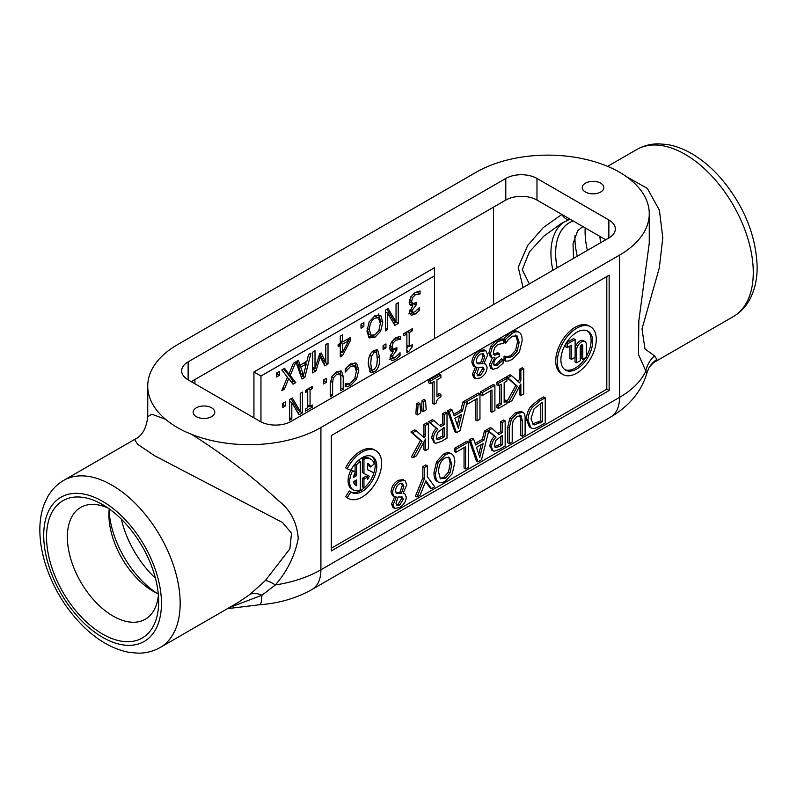 <?xml version="1.0" encoding="UTF-8"?>
<svg xmlns="http://www.w3.org/2000/svg" width="797" height="797" viewBox="0 0 797 797"><rect width="100%" height="100%" fill="white"/><g stroke="black" fill="none" stroke-linecap="round" stroke-linejoin="round"><path stroke-width="1.2" d="M585.397 192.007A10.809 6.237 180 0 1 582.238 187.594A10.809 6.237 180 0 1 593.038 181.357A10.809 6.237 180 0 1 603.847 187.594A10.809 6.237 180 0 1 597.172 193.362A10.809 6.237 180 0 1 585.397 192.007M196.321 416.642A10.809 6.237 180 0 1 193.153 412.228A10.809 6.237 180 0 1 203.962 405.992A10.809 6.237 180 0 1 214.762 412.228A10.809 6.237 180 0 1 208.097 417.997A10.809 6.237 180 0 1 196.321 416.642M656.887 359.447A26.46 25.424 29.4 0 0 648.997 367.815C651.846 364.119 653.958 362.057 655.323 361.639L656.887 359.447L654.556 355.87L644.972 348.956L642.013 328.882L659.308 267.951L662.785 237.875L659.428 210.249L647.343 188.411L626.472 176.675M147.734 416.552L147.734 386.117A101.448 58.57 0 0 1 177.452 344.702L476.078 172.291A101.448 58.57 0 0 1 605.361 165.467C615.673 169.512 624.34 174.513 631.363 180.481A101.448 58.57 0 0 1 649.266 213.706A101.448 58.57 0 0 1 619.548 255.12L320.912 427.531L320.912 569.785A101.448 58.57 180 0 1 275.334 584.968C287.149 571.419 294.79 555.927 298.257 538.473C296.982 522.443 290.407 509.871 278.552 500.755C252.998 476.995 224.027 454.858 191.639 434.355C181.317 430.31 172.65 425.309 165.637 419.342L151.819 414.191L147.734 416.711C146.389 428.547 142.005 436.128 134.583 439.456L137.592 444.278L154.738 455.804L282.467 522.483L291.523 533.203L289.859 548.884L265.311 580.605A26.46 7.133 -135.9 0 1 275.334 584.968L261.924 595.249A26.46 14.436 50.3 0 0 250.089 594.313L238.074 602.532M649.266 243.195L638.825 320.832L638.527 354.545L645.839 371.063A26.46 25.494 138.2 0 1 654.556 355.87M648.907 367.985L647.025 372.578C641.844 390.928 629.71 405.763 610.641 417.06A43.008 24.827 60 0 0 619.548 397.374A101.448 58.57 180 0 0 645.839 371.063L646.756 373.076M229.197 607.653L261.924 595.249A43.008 4.483 85.7 0 1 259.832 604.724A43.008 4.483 85.7 0 1 259.772 604.724M265.311 580.605L250.089 594.313M191.639 434.355A101.448 58.57 0 0 0 320.912 427.531M158.653 601.705A79.282 45.778 60 0 1 102.594 634.073A79.282 45.778 60 0 1 46.535 536.969A79.282 45.778 60 0 1 102.594 504.601A79.282 45.778 60 0 1 158.653 601.705M587.419 250.348A72.836 42.052 60 0 1 585.177 227.892M156.62 593.078A72.836 42.052 60 0 1 109.05 510.678M529.328 283.891L522.264 269.725L529.387 251.952L543.823 236.151L561.098 223.638L570.104 219.185M569.676 219.364A13.788 5.997 -112.9 0 1 569.586 219.404A13.788 5.997 -112.9 0 1 561.706 214.542L543.335 227.514L527.744 245.356L518.209 267.184L523.071 287.508M253.934 417.857L253.934 371.98L434.524 267.722L434.524 338.625M600.669 242.696A62.525 36.094 60 0 1 599.872 236.38M158.384 595.229A64.567 37.28 60 0 1 146.09 618.751A64.567 37.28 60 0 1 80.726 581.969A64.567 37.28 60 0 1 81.553 506.962A64.567 37.28 60 0 1 108.063 508.078M158.264 593.845A62.525 36.094 60 0 1 153.124 591.215A62.525 36.094 60 0 1 108.91 514.643A62.525 36.094 60 0 1 109.209 508.875M260.021 421.364L188.132 379.86A22.057 12.732 180 0 1 181.666 370.854A22.057 12.732 180 0 1 188.132 361.858L505.786 178.458A22.057 12.732 180 0 1 536.979 178.458L608.868 219.962A22.057 12.732 180 0 1 615.324 228.968A22.057 12.732 180 0 1 608.868 237.964L291.214 421.364A22.057 12.732 180 0 1 260.021 421.364M147.734 386.117A101.448 58.57 0 0 0 165.637 419.342M350.929 470.19A20.672 11.935 -60 0 1 372.468 456.671A20.672 11.935 -60 0 1 372.468 480.551A20.672 11.935 -60 0 1 351.786 492.486A20.672 11.935 -60 0 1 350.929 491.898L347.193 497.667A27.566 15.92 120 0 0 348.339 498.454A27.566 15.92 120 0 0 375.905 482.534A27.566 15.92 120 0 0 375.905 450.703A27.566 15.92 120 0 0 347.193 468.736L350.929 470.19M348.339 498.454L346.785 497.547A27.566 15.92 -60 0 1 345.629 496.77L349.365 490.992L350.929 491.898M351.039 491.978A20.672 11.935 120 0 0 368.164 483.709M373.056 475.251A20.672 11.935 120 0 0 371.651 456.273M375.905 450.703L374.351 449.807A27.566 15.92 -60 0 0 345.629 467.829L347.193 468.736M345.629 496.77L347.193 497.667M363.95 487.784L362.396 486.887L362.396 478.25L366.052 476.138L367.606 477.044L363.95 479.146L363.95 487.784A17.664 10.192 120 0 0 373.833 472.83L367.606 469.722L367.606 463.416A12.493 7.213 -60 0 1 368.373 463.764A12.493 7.213 -60 0 1 370.655 467.012L374.192 463.884A17.664 10.192 120 0 0 370.954 459.281A17.664 10.192 120 0 0 363.95 459.261L363.95 473.528L369.37 476.227A12.493 7.213 -60 0 1 367.606 479.405L367.606 477.044M362.396 478.25L363.95 479.146M367.108 476.755A12.493 7.213 120 0 0 367.766 475.43M363.95 459.261L362.396 458.355L362.396 472.621L363.95 473.528M362.396 458.355A17.664 10.192 -60 0 1 369.4 458.385L370.954 459.281M367.606 463.455A12.493 7.213 120 0 1 369.101 466.115L370.655 467.012M367.606 469.602L373.833 472.83M355.203 484.905L356.648 485.742A12.493 7.213 -60 0 1 355.88 485.393A12.493 7.213 -60 0 1 353.479 481.677L356.648 479.854L356.648 485.742M355.083 484.805L355.083 480.75M351.049 469.961L352.563 470.828A17.664 10.192 120 0 0 353.3 489.876L351.736 488.969A17.664 10.192 -60 0 1 350.879 470.17M353.3 489.876A17.664 10.192 120 0 0 360.294 489.896L360.294 461.373A17.664 10.192 120 0 0 356.648 464.79L356.648 475.63L353.479 477.453A12.493 7.213 -60 0 1 355.362 471.934L352.563 470.828M351.049 469.951L355.362 471.934M353.968 475.381L355.083 474.733L356.648 475.63M355.083 474.733L355.083 472.491M355.083 471.774L355.083 463.884L356.648 464.79M355.083 463.884A17.664 10.192 -60 0 1 358.74 460.467L360.294 461.373M606.806 276.549L606.806 389.185L331.323 548.226M563.001 374.52L561.437 373.624A27.566 15.92 -60 0 1 555.728 361.001A27.566 15.92 -60 0 1 567.763 333.256A27.566 15.92 -60 0 1 589.003 325.873L590.567 326.77A27.566 15.92 120 0 0 569.327 334.162A27.566 15.92 120 0 0 557.292 361.898A27.566 15.92 120 0 0 563.001 374.52A27.566 15.92 120 0 0 590.567 358.6A27.566 15.92 120 0 0 590.567 326.77M417.439 414.868L415.885 413.962L416.512 403.79L418.445 402.674L420.009 403.581L418.076 404.687L417.439 414.868L420.637 413.015L420.009 403.581M436.935 394.943L439.336 393.559L440.9 394.455L436.935 396.747L436.935 379.85L440.9 377.559L440.9 374.988L430.25 381.135L430.25 383.706L434.126 381.474L434.126 404.189L436.387 402.883C436.487 400.293 437.991 398.251 440.9 396.767L440.9 394.455M434.126 404.189L432.562 403.292L432.562 382.371M430.25 383.706L428.686 382.809L428.686 380.239L439.336 374.082L440.9 374.988M493.403 364.916L496.063 364.159L501.532 358.799L503.086 359.696L497.617 365.056L494.618 365.684M491.231 368.433L489.288 364.906L492.377 357.823M493.144 354.406L497.667 352.682L499.231 353.589L494.698 355.303L493.393 352.404L494.598 347.781L497.906 344.463L503.694 343.328L503.694 339.761L502.13 338.855L496.162 340.747L490.793 346.177L488.86 352.971L490.265 356.687L491.938 357.654L494.877 357.594L490.842 365.803L492.795 369.34L497.388 368.114L503.086 363.273L503.086 359.696M422.828 436.617L423.934 434.564L423.934 424.492L426.833 422.818L428.387 423.715L425.488 425.389L425.488 435.461L424.213 437.852L416.233 430.729L412.467 432.91L422.041 441.339L412.995 457.817L416.532 455.764L425.488 439.017L425.488 450.604L428.387 448.93L428.387 423.715M425.488 450.604L423.934 449.697L423.934 441.937M412.995 457.817L411.441 456.91L420.477 440.432L410.903 432.004L414.679 429.832L416.233 430.729M439.555 425.498L442.564 423.765L442.564 413.733L445.463 412.059L447.017 412.956L444.118 414.639L444.118 424.662L440.791 426.584L433.897 420.537L430.121 422.719L437.892 429.204C434.993 432.104 433.478 435.441 433.359 439.207L434.903 442.963L435.839 443.301L441.399 441.418L447.017 438.171L447.017 412.956M434.275 442.395L431.805 438.31C431.924 434.534 433.429 431.197 436.328 428.298L428.567 421.812L432.333 419.64L433.897 420.537M491.998 412.208L494.897 410.525L494.897 385.32L493.333 384.423L480.691 391.725L480.691 394.704L482.245 395.601L491.998 389.972L491.998 412.208L490.434 411.302L490.434 390.879M518.199 381.564L519.295 379.502L519.295 369.429L522.194 367.756L523.749 368.662L520.849 370.336L520.849 380.408L519.574 382.799L511.594 375.676L507.828 377.848L517.402 386.276L508.356 402.754L511.903 400.712L520.849 383.965L520.849 395.541L523.749 393.867L523.749 368.662M520.849 395.541L519.295 394.645L519.295 386.874M506.942 401.588L515.838 385.379L506.274 376.951L510.04 374.779L511.594 375.676M417.05 496.979L415.486 496.083L422.868 477.762L422.868 466.614L425.767 464.94L427.331 465.837L424.432 467.51L424.432 478.668L417.05 496.979L420.129 495.206L425.857 480.8L431.486 488.641L434.704 486.788L427.331 476.646L427.331 465.837M431.486 488.641L429.932 487.744L425.538 481.617M436.577 481.019L438.489 482.145L436.577 481.019C434.883 479.744 434.006 477.005 433.957 472.81L436.577 461.593L443.62 454.101C446.579 452.397 448.93 452.188 450.664 453.463M509.841 418.196L511.405 419.092L509.313 427.979L509.313 443.71L507.759 442.813L507.759 427.082L509.841 418.196L515.669 412.507L521.537 411.521M509.313 443.71L512.212 442.036L512.212 426.226L513.158 420.677L517.223 416.263L521.278 415.984L522.214 420.537L522.214 436.268L520.65 435.361L520.65 419.63L519.714 415.088M522.214 436.268L525.113 434.594L525.113 418.863C525.183 415.327 524.486 413.175 523.031 412.388L521.467 411.481L523.031 412.388L517.223 413.404L511.405 419.092M530.951 427.83L529.397 426.933L526.438 419.401C526.568 414.54 528.052 410.156 530.902 406.261L538.633 399.775L543.654 396.876L545.218 397.773L540.187 400.682L532.456 407.167C529.616 411.063 528.132 415.436 528.003 420.298L530.951 427.83L532.426 428.368C533.801 428.866 536.411 428.029 540.236 425.857L545.218 422.988L545.218 397.773M477.951 461.822L476.387 460.925L469.025 439.964L472.093 438.191L473.647 439.097L470.589 440.861L477.951 461.822L481.518 459.759L488.7 431.028L496.033 437.145C493.124 440.044 491.619 443.381 491.5 447.157L493.034 450.913L493.981 451.241L499.53 449.359L505.159 446.111L505.159 420.906L502.259 422.579L502.259 432.612L498.932 434.524L492.028 428.477L485.941 431.994L483.958 440.183L475.63 444.995L473.647 439.097M475.122 443.491L482.404 439.286L484.387 431.097L490.474 427.581L492.028 428.477M497.687 433.438L500.695 431.705L500.695 421.673L503.594 419.999L505.159 420.906M492.416 450.335L489.936 446.25C490.055 442.484 491.57 439.147 494.469 436.238L488.621 431.356M465.617 468.945L468.516 467.261L468.516 442.056L466.962 441.159L454.31 448.462L454.31 451.441L455.864 452.337L465.617 446.718L465.617 468.945L464.053 468.038L464.053 447.615M396.268 496.999L393.11 504.959L394.605 508.386L399.676 507.579C403.78 504.89 405.972 501.413 406.261 497.139L404.866 493.901L403.093 493.293L406.789 484.666L404.916 480.372L399.676 481.229C395.272 484.148 392.901 488.053 392.562 492.935L394.027 496.521L392.463 495.624L391.008 492.038C391.347 487.156 393.718 483.251 398.121 480.332L403.521 479.565M394.605 508.386L393.041 507.49L391.556 504.053L394.884 496.192M504.162 400.801L505.388 400.094L506.942 401.001L504.162 402.605L504.162 382.54L506.942 380.936L506.942 378.366L498.484 383.247L498.484 385.818L501.263 384.214L501.263 404.278L498.484 405.882L498.484 408.453L506.942 403.571L506.942 401.001M498.484 408.453L496.93 407.556L496.93 404.986L499.709 403.382L499.709 385.12M498.484 385.818L496.93 384.921L496.93 382.341L505.388 377.459L506.942 378.366M456.452 432.721L454.888 431.825L447.535 410.863L450.594 409.1L452.148 409.997L449.09 411.76L456.452 432.721L460.028 430.659L467.311 401.489L467.311 404.228L477.064 398.6L477.064 420.826L479.963 419.152L479.963 393.937L464.452 402.893L462.469 411.093L454.131 415.904L452.148 409.997M453.623 414.39L460.905 410.186L462.888 401.997L478.409 393.041L479.963 393.937M477.064 420.826L475.5 419.929L475.5 399.496M504.043 356.219L505.597 357.126L505.597 361.171L504.043 360.264L504.043 356.219L506.733 356.777L510.797 355.631L515.629 350.242L517.572 341.505L515.559 335.049M505.597 343.348L504.043 342.451L504.043 338.446L510.837 332.359C513.716 330.695 516.058 330.446 517.861 331.612L519.415 332.518C517.622 331.343 515.28 331.592 512.391 333.256L505.597 339.353L505.597 343.348L508.127 339.871L512.361 336.185L517.114 335.945L519.136 342.401L517.193 351.148L512.361 356.528L508.287 357.674L505.597 357.126M477.124 367.297L473.966 375.257L475.46 378.695L480.531 377.888C484.636 375.198 486.828 371.721 487.106 367.447L485.722 364.209L483.948 363.601L487.644 354.964L485.772 350.68L480.531 351.537C476.128 354.456 473.757 358.361 473.418 363.243L474.882 366.829L473.318 365.923L471.854 362.336C472.203 357.454 474.574 353.559 478.967 350.63L484.377 349.873M475.46 378.695L473.896 377.788L472.402 374.361L475.729 366.5M422.958 411.68L421.404 410.774L422.041 400.602L423.964 399.486L425.528 400.393L423.596 401.499L422.958 411.68L426.166 409.827L425.528 400.393M565.611 344.045L565.611 346.765L567.175 347.661L571.499 345.161L571.499 359.347L569.945 358.441L569.945 346.067M565.99 343.427L567.175 344.105L567.175 347.661M566.408 342.75L573.571 338.615L575.125 339.512L567.175 344.105M571.499 359.347L575.125 357.255L575.125 339.512M560.899 359.816A22.465 12.971 -60 0 1 570.702 337.211A22.465 12.971 -60 0 1 588.017 331.193A22.465 12.971 -60 0 1 588.017 357.136A22.465 12.971 -60 0 1 565.551 370.107A22.465 12.971 -60 0 1 560.899 359.816M564.794 369.609A22.465 12.971 120 0 0 585.606 357.644M586.353 356.408A22.465 12.971 120 0 0 587.21 330.785M575.006 357.325L575.006 361.958L576.57 362.854L580.196 360.762L580.196 347.193A1.793 1.036 -60 0 1 580.973 345.39A1.793 1.036 -60 0 1 582.358 344.912A1.793 1.036 -60 0 1 582.727 345.729L582.727 359.298L581.172 358.401L581.172 345.201M582.727 359.298L586.353 357.205L586.353 344.712A6.924 3.995 120 0 0 584.918 341.544A6.924 3.995 120 0 0 579.588 343.397A6.924 3.995 120 0 0 576.57 350.361L576.57 362.854M575.125 348.169A6.924 3.995 -60 0 1 578.532 342.003A6.924 3.995 -60 0 1 583.364 340.648L584.918 341.544M422.041 400.602L423.596 401.499M476.835 373.564L479.007 367.268L483.231 367.387L484.178 369.529L480.551 375.387L477.811 375.825L476.835 373.564M477.154 375.128L478.987 374.48L482.613 368.632L482.285 367.078M476.427 361.18C476.556 358.042 477.911 355.671 480.491 354.067L483.371 353.748L484.686 356.917L482.195 363.751L477.323 363.641L476.427 361.18M476.765 363.063L480.631 362.854L483.131 356.02L482.504 353.479M480.631 362.854L482.195 363.751M477.433 363.123L478.987 364.03M474.882 366.829L477.293 367.397M505.597 361.171L508.506 360.961L512.341 359.397L519.435 351.826L522.165 340.658C522.115 336.404 521.208 333.684 519.415 332.518M504.272 356.09L505.826 356.986M515.629 350.242L517.193 351.148M504.043 338.446L505.597 339.353M506.942 335.338L508.506 336.244M454.928 418.305L461.672 414.41L458.305 428.218L454.928 418.305M457.269 425.18L459.6 415.606M447.535 410.863L449.09 411.76M460.905 410.186L462.469 411.093M462.888 401.997L464.452 402.893M466.713 403.88L467.311 404.228M496.93 404.986L498.484 405.882M499.709 403.382L501.263 404.278M496.93 382.341L498.484 383.247M395.979 503.266L398.151 496.959L402.385 497.079L403.322 499.231L399.695 505.079L396.956 505.527L395.979 503.266M396.298 504.83L398.131 504.182L401.758 498.324L401.429 496.78M395.571 490.872C395.701 487.744 397.055 485.373 399.636 483.759L402.515 483.44L403.83 486.608L401.339 493.443L396.468 493.333L395.571 490.872M395.91 492.755L399.775 492.546L402.276 485.712L401.648 483.181M399.775 492.546L401.339 493.443M396.577 492.825L398.141 493.722M394.027 496.521L396.438 497.089M454.31 448.462L455.864 449.359L455.864 452.337M468.516 442.056L455.864 449.359M476.427 447.396L483.161 443.511L479.804 457.319L476.427 447.396M478.768 454.27L481.099 444.706M469.025 439.964L470.589 440.861M482.404 439.286L483.958 440.183M484.387 431.097L485.941 431.994M495.067 447.207L495.903 447.695L494.529 445.144L495.764 440.462L502.259 435.411L502.259 444.885L499.37 446.549L495.435 447.525M494.349 446.798L500.695 443.989L500.695 436.308M500.695 443.989L502.259 444.885M500.695 431.705L502.259 432.612M500.695 421.673L502.259 422.579M494.469 436.238L496.033 437.145M531.021 418.594L534.07 408.791L542.309 402.355L542.309 421.762L534.329 424.851L533.143 424.462L531.021 418.594M532.436 423.894L540.755 420.856L540.755 403.252M540.755 420.856L542.309 421.762M532.775 423.954L534.329 424.851M530.902 406.261L532.456 407.167M520.81 415.596L520.252 415.396M438.549 471.963C438.739 465.139 440.94 460.447 445.164 457.906L449.478 457.388L451.799 464.312L450.006 472.97L445.164 478.379L440.333 478.549L438.549 471.963M440.133 478.359L443.6 477.483L448.452 472.063L450.235 463.416L448.651 457.06M440.861 478.947L440.333 478.549M452.218 454.37C450.484 453.094 448.143 453.304 445.184 454.997L438.141 462.499L435.521 473.707C435.57 477.901 436.437 480.641 438.141 481.926C439.824 483.161 442.176 482.942 445.184 481.268L452.208 473.807L454.818 462.569C454.798 458.395 453.931 455.665 452.218 454.37L450.265 453.204M422.868 477.762L424.432 478.668M422.868 466.614L424.432 467.51M519.295 379.502L520.849 380.408M519.295 369.429L520.849 370.336M506.942 401.937L508.356 402.754M515.838 385.379L517.402 386.276M506.274 376.951L507.828 377.848M480.691 391.725L482.245 392.622L482.245 395.601M494.897 385.32L482.245 392.622M436.925 439.267L437.772 439.755L436.387 437.194L437.623 432.522L444.118 427.461L444.118 436.945L441.239 438.609L437.304 439.575M436.208 438.848L442.564 436.039L442.564 428.368M442.564 436.039L444.118 436.945M442.564 423.765L444.118 424.662M442.564 413.733L444.118 414.639M436.328 428.298L437.892 429.204M428.567 421.812L430.121 422.719M423.934 434.564L425.488 435.461M423.934 424.492L425.488 425.389M420.477 440.432L422.041 441.339M410.903 432.004L412.467 432.91M499.191 361.549L500.755 362.456M501.353 358.899L502.907 359.796M490.623 368.194L492.795 369.34M490.384 356.747L491.719 357.524M503.694 339.761L497.726 341.644L492.347 347.084L490.424 353.868L491.938 357.654M494.319 365.434L494.967 365.813L493.821 363.741C493.991 360.852 495.465 358.59 498.255 356.946L499.231 356.389L499.231 353.589M428.686 380.239L430.25 381.135M416.512 403.79L418.076 404.687M609.147 390.53L331.323 550.926L331.323 435.59L609.147 275.194L609.147 390.53L606.806 389.185M295.916 361.828L290.208 375.477L295.747 382.61L293.017 384.194L288.743 378.555L284.38 389.175L281.809 390.66L287.418 377.22L281.809 369.947L284.539 368.373L288.903 374.112L293.346 363.293L298.427 360.364L300.051 365.215L306.895 361.26L308.519 354.526L310.94 353.141L304.892 377.34L301.953 379.033L295.896 361.818M284.38 389.175L282.805 388.269M288.743 378.555L287.229 377.678M295.747 382.61L293.406 381.265L291.592 382.311M290.208 375.477L287.876 374.122L293.406 381.265M288.903 374.112L286.561 372.767L283.632 368.901M306.237 363.99L300.708 367.188L303.478 375.327L306.237 363.99L304.205 362.814M303.478 375.327L301.136 373.982L298.367 365.833L299.742 365.036M300.708 367.188L298.367 365.833M300.051 365.215L297.709 363.86L296.843 361.27M304.892 377.34L302.551 375.985L301.166 376.782M306.118 361.708L305.64 363.641M302.81 374.949L302.551 375.985M361.001 328.195L361.001 324.23L363.88 322.566L363.88 326.531L361.001 328.195M363.88 326.531L361.001 325.495M361.539 323.921L361.539 325.176M368.573 333.774L371.352 335.447L368.573 333.774L367.108 328.364L369.449 329.709L370.914 335.119L374.879 334.979L378.864 330.536L380.328 323.423L378.426 317.734L374.879 318.162C371.412 320.255 369.599 324.1 369.449 329.709M378.426 317.734L374.341 316.11M373.066 335.696L368.403 337.161M380.667 331.223L374.899 337.35L369.111 337.888L366.959 331.144L369.111 321.928L374.899 315.771L380.677 315.253L382.819 321.988L380.667 331.223L378.993 330.257M378.336 313.908L380.478 320.643L380.328 323.223M419.581 310.282L414.908 314.257L411.122 315.263L409.528 312.364L412.836 305.61L410.425 305.659L409.18 302.561L410.764 296.982L415.177 292.519L420.079 290.965L420.079 293.904L415.327 294.83L412.607 297.56L411.621 301.356L412.697 303.737L416.413 302.322L416.413 304.623L411.969 310.661L412.916 312.364L415.088 311.747L419.581 307.343L419.581 310.282L417.927 309.326M409.827 310.402L410.575 311.019M410.286 310.91L412.916 312.364M413.215 303.777L411.67 304.932M416.413 304.623L414.36 303.438M409.279 300.001L410.076 302.272L412.697 303.737M412.607 297.56L410.973 296.614M419.899 294.003L417.568 292.648L414.829 292.728M420.079 293.904L417.568 292.648M417.738 291.383L417.738 292.549M412.836 305.61L410.505 304.265L409.459 304.504M413.374 312.394L408.781 313.908M289.61 420.258L289.61 399.546L292.28 398.002L300.22 411.272L300.22 393.419L302.442 392.134L302.442 412.846L299.054 414.799L291.832 402.575L291.832 418.973L289.61 420.258M291.832 418.973L289.61 417.688M291.832 402.575L289.61 401.289M302.442 412.846L300.1 411.491L297.869 412.786M300.22 411.272L297.879 409.927L291.144 398.659M323.472 383.955L323.472 380L326.352 378.336L326.352 382.291L323.472 383.955M326.352 382.291L323.472 381.255M324.01 379.681L324.01 380.946M347.592 386.605L345.211 386.774L345.211 383.457L347.422 383.905L350.76 382.968L354.735 378.545L356.329 371.362L354.675 366.062L350.76 366.251L345.211 372.139L345.211 368.852L350.79 363.85L356.558 363.243L358.809 369.928L356.578 379.103L350.75 385.32L347.592 386.605L345.211 385.27M347.293 369.28L345.669 368.344M352.334 364.707L350.162 364.229M354.675 366.062L352.035 364.508M348.688 383.805L345.25 385.26M355.044 362.675L356.478 368.573L356.329 371.123M370.744 363.053L371.402 369.001L372.129 369.918L374.032 369.639L376.702 365.913L377.33 359.238L376.722 353.35L375.965 352.374L374.032 352.673L371.382 356.379L370.744 363.053M368.403 361.609L369.061 367.656L372.129 369.918M375.965 352.374L373.235 350.879M372.508 370.057L369.449 371.382M374.032 371.93L370.456 372.448L368.304 364.468C368.264 357.176 370.177 352.473 374.032 350.371L377.639 349.833L379.77 357.833C379.81 365.136 377.898 369.838 374.032 371.93L371.691 370.585M376.294 349.554L377.33 359.347M400.044 355.651L395.362 359.636L391.586 360.642L389.982 357.733L393.3 350.989L390.889 351.039L389.633 347.94L391.217 342.351L395.641 337.888L400.542 336.344L400.542 339.273L395.79 340.209L393.07 342.939L392.084 346.725L393.15 349.106L396.876 347.701L396.876 350.003L392.433 356.04L393.369 357.743L395.551 357.126L400.044 352.722L400.044 355.651L398.39 354.695M390.291 355.781L391.038 356.398M390.749 356.279L393.369 357.743M393.668 349.146L392.124 350.311M396.876 350.003L394.824 348.817M389.743 345.38L390.54 347.651L393.15 349.106M393.07 342.939L391.437 341.993M400.363 339.373L398.022 338.028L395.292 338.107M400.542 339.273L398.022 338.028M398.201 336.762L398.201 337.928M393.3 350.989L390.958 349.644L389.922 349.883M393.838 357.773L389.245 359.288M412.438 346.516L408.731 351.547L406.878 352.623L406.878 333.953L403.69 335.796L403.69 333.684L412.438 328.633L412.438 330.745L409.18 332.618L409.18 346.506L412.438 344.623L412.438 346.516L410.794 345.569M406.849 331.861L406.849 333.943L405.045 332.897M408.731 351.547L406.878 350.471M408.602 346.167L406.878 348.179M409.18 346.506L406.878 345.171M409.18 332.618L407.357 331.562M412.438 330.745L410.604 329.689M383.088 349.534L383.088 345.579L385.957 343.915L385.957 347.881L383.088 349.534M385.957 347.881L383.088 346.834M383.626 345.27L383.626 346.526M341.495 371.063L343.208 376.383L343.208 389.305L340.817 390.689L340.817 377.768L340.05 374.032L336.723 374.261L333.385 377.878L332.608 382.44L332.608 395.422L330.227 396.806L330.227 383.885L331.941 376.582L336.723 371.91L341.514 371.083M332.608 395.422L330.227 394.097M330.267 382.45L330.267 394.077M337.709 372.677L336.264 372.179M340.05 374.032L337.33 372.358M343.208 389.305L340.817 387.98M340.15 370.735L340.867 375.038L340.867 387.96M305.39 392.552L305.39 390.43L312.334 386.425L312.334 388.537L310.053 389.853L310.053 406.331L312.334 405.015L312.334 407.128L305.39 411.142L305.39 409.03L307.672 407.705L307.672 391.227L305.39 392.552M307.672 391.227L305.839 390.171M312.334 407.128L310.501 406.072M309.545 406.042L307.672 407.128M310.053 406.331L307.712 404.986L307.712 389.095M310.053 389.853L308.22 388.797M312.334 388.537L310.501 387.481M282.636 407.536L282.636 403.571L285.505 401.907L285.505 405.872L282.636 407.536M285.505 405.872L282.636 404.836M283.174 403.262L283.174 404.517M385.429 330.835L385.429 310.123L388.109 308.588L396.039 321.858L396.039 304.006L398.261 302.721L398.261 323.423L394.874 325.385L387.651 313.161L387.651 329.55L385.429 330.835M387.651 329.55L385.429 328.264M387.651 313.161L385.429 311.876M398.261 323.423L395.92 322.078L393.688 323.363M396.039 321.858L393.698 320.504L386.963 309.236M348.618 340.727L342.59 344.214L342.59 352.294L348.618 340.727L346.685 339.612M342.59 352.294L340.279 350.969M342.182 341.744L340.279 342.84L342.59 344.214M340.249 343.328L340.249 345.529L338.137 346.775L338.137 344.543L340.279 343.308L340.279 336.195L342.59 334.86L342.59 341.983L350.511 337.41L350.511 340.329L342.481 355.631L340.279 356.907L340.279 345.539L338.346 344.424M342.481 355.631L340.279 354.356M350.511 340.329L348.169 338.974L347.572 340.12M341.514 351.676L340.279 354.027M342.59 341.983L340.279 340.648M312.633 372.866L312.633 352.154L315.014 350.78L315.014 368.622L319.697 353.788L321.151 352.941L325.784 362.396L325.784 344.563L328.015 343.278L328.015 363.99L324.758 365.863L320.274 356.917L315.951 370.954L312.633 372.866M315.951 370.954L313.61 369.599L312.633 370.167M320.274 356.917L318.949 356.149M314.078 368.075L313.61 369.599M328.015 363.99L325.674 362.635L323.712 363.771M325.784 362.396L323.452 361.051L319.846 353.699M315.014 368.622L312.683 367.268L312.683 352.135M276.549 376.951L276.549 372.986L279.428 371.332L279.428 375.287L276.549 376.951M279.428 375.287L276.549 374.251M277.087 372.677L277.087 373.942M260.958 421.872L260.958 376.035L434.524 275.832M253.934 371.98L260.958 376.035M191.25 381.663L505.786 200.067A22.057 12.732 180 0 1 536.979 200.067L605.75 239.767M619.548 255.12L619.548 397.374L320.912 569.785A43.008 24.827 60 0 1 312.006 589.481C296.424 598.238 279.04 603.329 259.832 604.724L227.474 608.649M753.275 272.454A96.487 55.71 60 0 1 733.29 316.618C739.835 312.783 745.075 307.483 749.011 300.738C754.49 291.074 757.21 279.847 757.15 267.055C756.124 235.693 744.239 206.313 721.484 178.926C712.199 168.177 702.147 159.689 691.348 153.442C683.358 148.85 675.288 145.871 667.159 144.516L658.422 143.829C650.611 143.868 643.408 145.751 636.803 149.507A96.487 55.71 60 0 1 711.153 175.35A96.487 55.71 60 0 1 753.275 272.454M161.462 603.329A83.257 48.069 60 0 1 73.155 611.219A83.257 48.069 60 0 1 73.155 493.473A83.257 48.069 60 0 1 161.462 603.329M180.172 603.329A96.487 55.71 -120 0 0 138.06 506.225A96.487 55.71 -120 0 0 63.71 480.382C57.165 484.217 51.925 489.517 47.989 496.262L44.214 504.172C41.324 511.893 39.86 520.361 39.85 529.587C39.85 542.06 42.191 555.011 46.844 568.42C55.053 591.404 67.625 611.13 84.572 627.608C98.888 641.296 113.941 649.585 129.722 652.464L138.529 653.171C146.349 653.141 153.572 651.249 160.197 647.493A96.487 55.71 -120 0 0 180.172 603.329M577.257 256.216A72.836 42.052 60 0 1 574.936 235.723M121.353 519.166A72.836 42.052 -120 0 0 155.425 578.184M573.173 220.958A66.799 38.565 -120 0 0 557.153 267.822A66.818 38.585 60 0 1 573.133 220.938M563.997 222.044A70.136 40.488 -120 0 0 552.889 270.283M493.552 207.13L493.552 304.544M194.916 379.551L194.916 383.775M581.461 345.001L582.727 345.729M575.125 349.534L576.57 350.361M482.613 368.632L484.178 369.529M478.987 374.48L480.551 375.387M483.131 356.02L484.686 356.917M472.402 374.361L473.966 375.257M471.854 362.336L473.418 363.243M478.967 350.63L480.531 351.537M506.733 356.777L508.287 357.674M510.797 355.631L512.361 356.528M517.572 341.505L519.136 342.401M510.837 332.359L512.391 333.256M401.758 498.324L403.322 499.231M398.131 504.182L399.695 505.079M402.276 485.712L403.83 486.608M391.556 504.053L393.11 504.959M391.008 492.038L392.562 492.935M398.121 480.332L399.676 481.229M497.816 445.653L499.37 446.549M489.936 446.25L491.5 447.157M538.543 422.141L540.097 423.038M538.633 399.775L540.187 400.682M526.438 419.401L528.003 420.298M520.65 419.63L522.214 420.537M507.759 427.082L509.313 427.979M515.669 412.507L517.223 413.404M450.235 463.416L451.799 464.312M448.452 472.063L450.006 472.97M443.6 477.483L445.164 478.379M433.957 472.81L435.521 473.707M436.577 461.593L438.141 462.499M443.62 454.101L445.184 454.997M439.675 437.712L441.239 438.609M431.805 438.31L433.359 439.207M489.288 364.906L490.842 365.803M488.86 352.971L490.424 353.868M490.793 346.177L492.347 347.084M496.162 340.747L497.726 341.644M496.431 353.4L497.995 354.306M496.063 364.159L497.617 365.056M374.899 337.35L372.558 336.005M382.819 321.988L380.478 320.643M411.969 310.661L410.116 309.595M415.616 305.082L413.324 303.757M411.621 301.356L409.489 300.12M415.327 294.83L413.434 293.744M414.908 314.257L412.567 312.902M350.76 366.251L348.867 365.156M350.75 385.32L348.409 383.975M356.578 379.103L354.924 378.147M358.809 369.928L356.478 368.573M371.402 369.001L369.061 367.656M374.032 352.673L372.279 351.656M371.382 356.379L369.728 355.422M379.77 357.833L377.429 356.478M392.433 356.04L390.58 354.974M396.079 350.461L393.778 349.136M392.084 346.725L389.952 345.5M395.79 340.209L393.897 339.114M395.362 359.636L393.021 358.281M332.608 382.44L330.396 381.155M333.385 377.878L331.741 376.931M336.723 374.261L334.85 373.175M343.208 376.383L340.867 375.038M536.979 178.458L536.979 200.067M505.786 178.458L505.786 200.067M188.132 361.858L188.132 379.86M608.868 219.962L608.868 237.964M649.266 213.706L649.266 243.304M610.641 417.06L312.006 589.481M655.323 361.639L733.29 316.618M607.583 166.374L636.803 149.507M160.197 647.493L238.164 602.482M63.71 480.382L134.593 439.456M582.916 226.587L577.695 230.702L573.043 243.762L573.481 258.397M561.646 223.329L561.098 223.648M484.158 363.312L485.722 364.209M403.312 493.004L404.866 493.901M491.48 450.006L493.034 450.913M521.467 411.481L523.031 412.388M433.339 442.066L434.903 442.963"/></g></svg>
